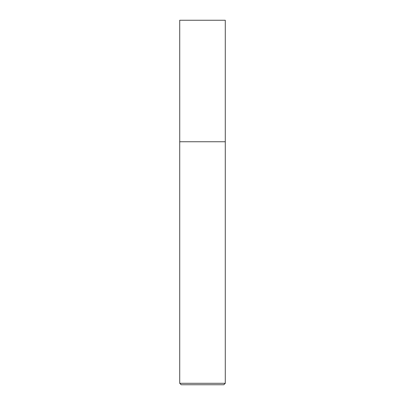 <?xml version="1.0" encoding="UTF-8"?>
<svg xmlns="http://www.w3.org/2000/svg" width="405" height="405" viewBox="0 0 405 405"><rect width="100%" height="100%" fill="white"/><g stroke="black" fill="none" stroke-linecap="round" stroke-linejoin="round"><path stroke-width="0.61" d="M225.281 383.292L179.719 383.292L181.177 384.75L223.823 384.75L225.281 383.292L225.281 20.25L179.719 20.25L179.729 141.75L225.281 141.75M179.719 383.292L179.719 141.75"/></g></svg>
